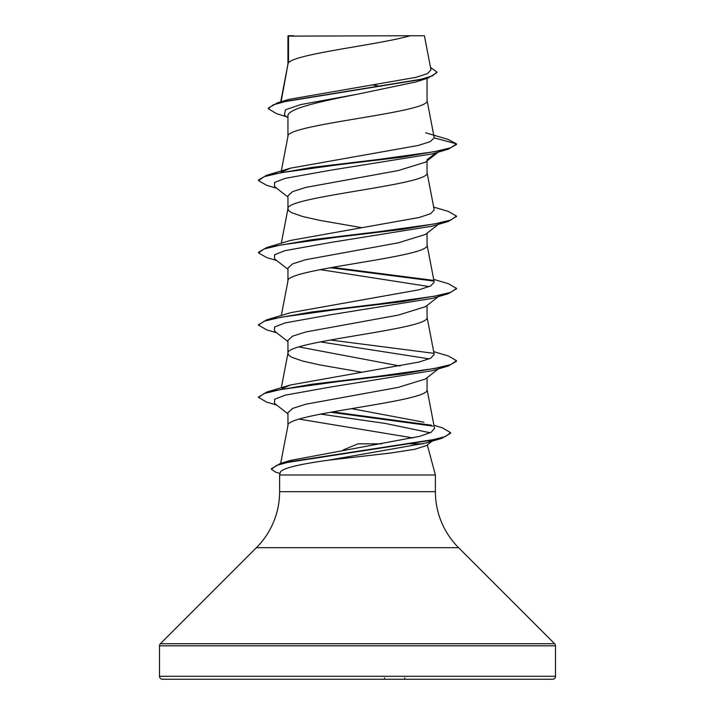 <?xml version="1.0" encoding="UTF-8"?>
<svg xmlns="http://www.w3.org/2000/svg" width="715" height="715" viewBox="0 0 715 715"><rect width="100%" height="100%" fill="white"/><g stroke="black" fill="none" stroke-linecap="round" stroke-linejoin="round"><path stroke-width="1.07" d="M159.499 676.283A2.967 2.967 0 0 0 162.475 679.25L552.525 679.25A2.967 2.967 0 0 0 555.501 676.283L159.499 676.283L159.499 645.833A2.967 2.967 0 0 1 160.375 643.732L256.408 547.69A79.204 79.204 0 0 0 279.61 491.688L279.61 474.992L435.39 474.992L435.39 491.688L279.61 491.688M435.39 491.688A79.204 79.204 0 0 0 458.592 547.69L554.625 643.732A2.967 2.967 0 0 1 555.501 645.833L555.501 676.283M426.381 445.624L414.584 449.324L390.935 452.988L328.677 460.156C298.977 464.241 282.89 468.182 280.414 471.98L279.61 474.992M427.329 444.891L435.39 474.992M343.182 449.976L357.938 443.845L381.676 443.845M423.092 443.845L410.49 443.845M438.313 368.922L425.488 378.959L398.246 387.378L305.77 404.225L292.56 408.435L287.948 412.644L287.948 425.523M427.052 377.726L427.052 389.577C431.351 401.616 283.649 413.663 287.948 425.711M288.502 36.125L410.133 35.75C379.182 44.804 294.285 53.857 288.502 62.911L288.502 36.125L287.948 36.125L287.948 64.171M281.084 101.762L287.948 64.359M286.635 116.759L276.687 113.73L268.268 108.725L273.13 104.899L287.028 101.074L427.892 78.132L415.478 82.037L357.5 94.201C320.293 101.485 287.019 108.76 287.948 116.036L287.948 136.449M427.052 78.4L427.052 100.493C431.351 112.541 283.649 124.58 287.948 136.628M438.313 152.116L425.488 162.144L398.264 170.563L305.806 187.41L292.569 191.629L287.948 195.839L287.948 208.717M427.052 160.92L427.052 172.762C431.351 184.81 283.649 196.857 287.948 208.896L288.905 210.8L291.72 212.704L302.615 216.502L319.462 220.309L361.504 227.629M438.313 224.385L425.479 234.422L398.246 242.841L305.77 259.688L292.56 263.898L287.948 268.107L287.948 280.986M427.052 233.188L427.052 245.031C431.351 257.078 283.649 269.126 287.948 281.165M438.313 296.654L425.488 306.681L398.273 315.109L305.788 331.957L292.569 336.166L287.948 340.376L287.948 353.255M427.052 305.457L427.052 317.299C431.351 329.347 283.649 341.395 287.948 353.433L288.905 355.337L291.72 357.241L302.615 361.048L319.462 364.847L361.504 372.166M373.007 85.014L380.925 86.381M298.861 346.909L400.034 366.017M268.268 108.725L268.268 108.126L277.474 102.826L289.244 99.322L415.844 77.372L427.436 73.636L430.984 69.882L424.415 35.75L410.133 35.75M299.12 419.097L413.154 437.938M287.948 117.796L284.391 114.981L285.428 109.788L300.649 104.596L357.5 94.201M427.892 78.132L436.928 72.644L436.928 72.036L430.493 67.362M287.948 37.082L288.333 35.75L293.874 35.75M287.948 197.054L274.524 186.561L274.587 182.468L285.035 178.375L330.705 170.188L432.593 153.823L448.323 149.167L456.501 144.457L456.501 143.858L448.082 139.407L425.711 132.82M277.474 102.826L419.437 79.74L432.468 75.888L436.928 72.036M282.085 171.886L290.522 168.159L266.668 175.282L311.91 167.426L377.609 159.57L434.282 151.714L450.781 147.782L456.501 143.858L434.246 137.888L427.016 100.127M433.951 425.282L442.29 427.785L450.584 432.655L445.409 436.516L430.555 440.386L280.182 463.57L290.665 460.362L419.714 436.329L431.118 432.316L434.523 428.303L427.016 389.21M423.923 422.216L351.476 408.64M282.085 388.692L290.531 384.974L419.222 362.022L430.725 358.197L434.202 354.372M433.683 279.359L448.323 283.685L456.501 288.395L450.781 292.319L434.291 296.251L377.609 304.107L311.91 311.963L266.668 319.828L290.522 312.696L419.231 289.745L430.734 285.92L434.211 282.103L427.016 244.664M433.683 207.091L448.332 211.417L456.501 216.127L450.781 220.05L434.282 223.983L377.609 231.839L311.91 239.695L266.668 247.551L290.522 240.428L419.231 217.476L430.734 213.66L434.211 209.835M290.522 168.159L418.212 145.458L430.126 141.677L434.246 137.888M456.465 216.43L448.332 221.435L432.593 226.092L330.696 242.465L285.026 250.652L274.587 254.737L274.533 258.83L287.948 269.323M320.231 269.609L429.268 286.599M456.465 288.699L448.332 293.704L432.593 298.361L330.714 314.734L285.035 322.921L274.587 327.005L274.524 331.099L287.948 341.591M320.231 341.877L429.268 358.867M433.683 351.628L448.332 355.963L456.501 360.664L456.501 361.272L448.323 365.973L432.593 370.629L330.696 387.003L285.026 395.189L274.587 399.283L274.533 403.376L287.948 413.86M320.499 414.092L385.251 423.432L430.198 432.772M432.352 440.619L425.845 443.059L328.677 460.156M448.323 149.167L403.09 157.023L337.391 164.879L280.718 172.735L264.219 176.659L258.499 180.591L266.668 185.301L276.687 188.251M448.332 221.435L403.09 229.292L337.391 237.148L280.709 245.004L264.219 248.936L258.499 252.86L266.677 257.57L276.687 260.519M330.276 267.723L433.665 281.031M448.332 293.704L403.09 301.56L337.391 309.416L280.718 317.272L264.219 321.205L258.499 325.128L266.668 329.838L276.687 332.788M330.276 339.991L433.656 353.299M448.323 365.973L403.09 373.829L337.391 381.685L280.718 389.541L264.219 393.473L258.499 397.397L266.677 402.107L276.687 405.056M330.482 412.233L432.816 426.077M450.584 432.655L450.584 433.263L441.781 438.322L290.692 461.577L276.419 465.456L271.432 469.335L275.793 472.24L280.03 473.428M427.052 159.704L436.07 152.778M266.668 175.282L258.499 179.992L258.499 180.591M266.668 247.551L258.499 252.261L258.499 252.86M332.296 267.365L432.906 280.289M266.668 319.828L258.535 324.833M456.501 360.664L450.781 364.596L434.282 368.52L377.609 376.376L311.919 384.232L266.677 392.097L258.535 397.102M332.484 411.876L431.422 425.193M280.182 463.57L271.432 468.736L271.432 469.335M338.32 679.25L341.207 679.25M405.289 679.25A1.484 0.572 -90 0 1 404.726 677.892A1.484 0.572 90 0 0 405.289 679.25L454.096 679.25M260.904 679.25L257.802 679.25M384.491 677.892A1.484 0.572 90 0 0 385.063 679.25A1.484 0.572 -90 0 1 384.491 677.892M555.501 645.833L159.499 645.833M554.625 643.732L160.375 643.732M458.592 547.69L256.408 547.69M280.664 463.418L287.984 425.345M281.317 387.762L287.984 353.076M434.211 354.372L427.016 316.933M281.317 315.494L287.984 280.798M281.317 243.225L287.984 208.53M434.211 209.826L427.016 172.395M281.102 172.065L287.984 136.261M280.7 101.879L287.984 63.992M425.845 443.059L441.781 438.322M432.083 441.182L426.39 445.624M290.531 384.965L266.677 392.097M456.501 216.127L456.501 216.725M456.501 288.395L456.501 288.994M258.499 324.53L258.499 325.128M258.499 396.798L258.499 397.397"/></g></svg>
